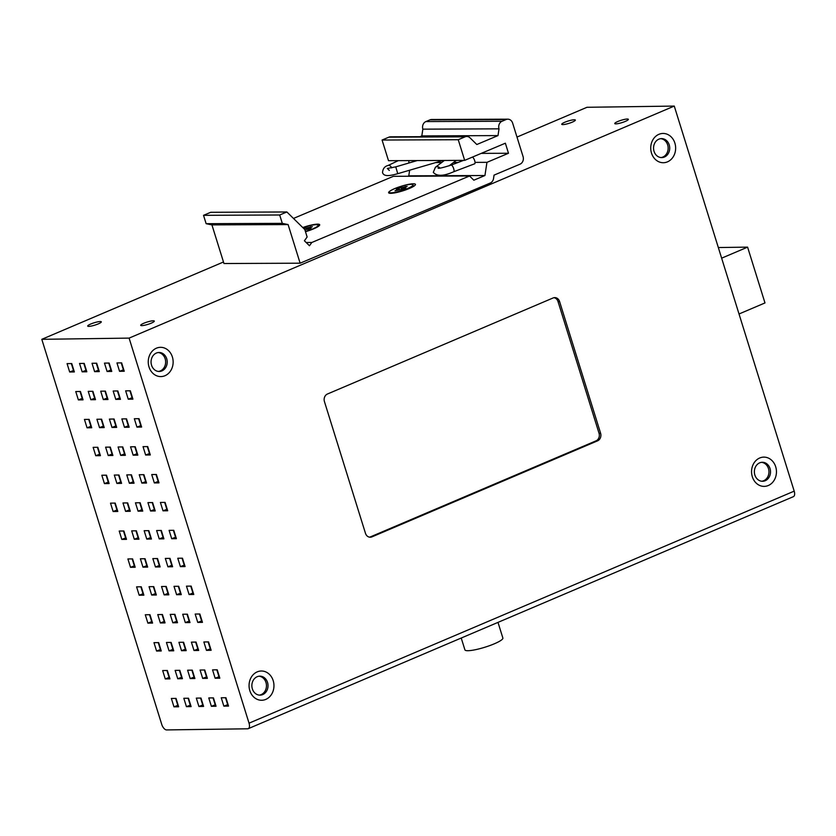 <?xml version="1.0" encoding="UTF-8"?>
<svg xmlns="http://www.w3.org/2000/svg" width="836" height="836" viewBox="0 0 836 836"><rect width="100%" height="100%" fill="white"/><g stroke="black" fill="none" stroke-linecap="round" stroke-linejoin="round"><path stroke-width="1.25" d="M282.296 223.358L206.137 223.693L211.926 224.894L288.096 224.57L282.296 223.358L279.694 214.988L286.873 211.968L304.806 229.555L307.125 236.996L304.398 240.778L309.466 245.742L311.818 242.482L469.539 175.988L473.834 180.2L484.943 175.518L486.949 162.341L508.487 153.26L505.362 143.207L464.67 160.366L458.243 139.716L465.046 136.843A5.936 5.089 -90.2 0 1 466.76 136.487A5.936 5.089 -90.2 0 1 470.062 137.888L476.823 144.513L497.995 135.589L499.019 128.838A5.936 5.089 -90.2 0 1 502.06 121.241L506.104 119.538A5.936 5.089 -90.2 0 1 507.818 119.182L431.658 119.506A5.936 5.089 89.8 0 0 429.944 119.861L425.9 121.565A5.936 5.089 89.8 0 0 422.849 129.162L421.825 135.913L419.975 136.696M466.76 136.487L390.6 136.822A5.936 5.089 89.8 0 0 388.886 137.167L382.073 140.04L388.51 160.69L464.67 160.366M412.409 161.975L415.743 160.575M409.64 170.21L408.783 175.842L407.811 176.25M293.467 218.436L393.38 176.312L469.539 175.988M206.137 223.693L203.535 215.322L210.714 212.292L286.873 211.968M211.926 224.894L223.964 263.528L300.124 263.194L490.272 183.032A5.936 5.089 -90.2 0 0 493.543 178.496L494.055 175.121L520.013 164.18A5.936 5.089 -90.2 0 0 523.064 156.583L512.635 123.101A5.936 5.089 -90.2 0 0 507.818 119.182M288.096 224.57L300.124 263.194M279.694 214.988L203.535 215.322M311.818 242.482L306.164 242.503M305.474 231.697A14.045 2.424 -17.3 0 0 313.49 228.897A14.045 2.424 -17.3 0 0 319.268 225.657A14.045 2.424 -17.3 0 0 317.607 224.152A14.045 2.424 -17.3 0 0 302.757 227.538M390.694 193.335A14.045 2.424 -17.3 0 0 409.222 188.528A14.045 2.424 -17.3 0 0 415.011 185.289A14.045 2.424 -17.3 0 0 413.339 183.784A14.045 2.424 -17.3 0 0 394.811 188.591A14.045 2.424 -17.3 0 0 389.461 193.241A14.045 2.424 -17.3 0 0 390.694 193.335M484.943 175.518L408.783 175.842M486.949 162.341L475.036 162.383M458.097 162.456L453.52 162.477M441.659 162.529L435.765 162.56M508.487 153.26L481.254 153.375M458.243 139.716L382.073 140.04M497.995 135.589L421.825 135.913M499.019 128.838L422.849 129.162M408.679 163.072A3.563 2.226 -115.4 0 0 408.679 160.606M438.106 168.224C438.764 168.653 443.101 167.608 451.116 165.11A3.563 1.16 69.2 0 1 453.687 168.642A3.563 1.16 69.2 0 1 453.645 171.767L474.649 163.793A3.563 1.16 -110.8 0 0 474.681 160.669A3.563 1.16 -110.8 0 0 472.361 157.126M718.323 247.54L747.593 247.132L764.982 302.935L739.024 313.981M721.635 258.178L747.593 247.132M391.143 192.813A12.467 2.153 162.7 0 1 389.2 192.28A12.467 2.153 162.7 0 1 397.372 187.557A12.467 2.153 162.7 0 1 411.051 184.338A12.467 2.153 162.7 0 1 412.994 184.871A12.467 2.153 162.7 0 1 404.812 189.594A12.467 2.153 162.7 0 1 391.143 192.813M389.628 193.126A12.467 2.153 -17.3 0 0 390.485 193.335M405.251 190.054A12.467 2.153 -17.3 0 0 413.109 185.811A12.467 2.153 -17.3 0 0 413.162 185.425L412.994 184.871M398.479 189.176L395.041 190.786L403.119 189.103L405.857 187.943L403.6 187.943L407.153 186.365L399.065 188.037L396.337 189.197L398.479 189.176M399.462 189.636L399.065 188.037M405.523 187.055L405.355 186.386M302.977 227.758A12.467 2.153 162.7 0 1 316.238 224.685A12.467 2.153 162.7 0 1 318.182 225.218A12.467 2.153 162.7 0 1 305.391 231.436M317.784 226.765A12.467 2.153 -17.3 0 0 318.297 226.159A12.467 2.153 -17.3 0 0 318.359 225.783L318.182 225.218M303.813 228.583L312.34 226.713L308.787 228.291L311.044 228.301L304.91 229.879M304.461 229.21L304.252 228.395M310.71 227.413L310.543 226.744M674.265 106.078L129.099 338.11L41.8 339.322L161.735 724.384A5.936 2.947 66.9 0 0 166.594 729.922L247.655 728.793A5.936 2.947 66.9 0 0 248.24 728.678A5.936 2.947 66.9 0 0 249.034 723.171L794.2 491.14L674.265 106.078L586.966 107.29L516.982 137.073M129.099 338.11L249.034 723.171M78.365 399.911L83.036 399.838L80.434 391.467L75.752 391.541L78.365 399.911L82.555 398.291M87.048 427.813L91.73 427.75L89.128 419.379L84.446 419.442L87.048 427.813L91.249 426.193M95.743 455.714L100.424 455.651L97.812 447.281L93.141 447.344L95.743 455.714L99.933 454.094M104.437 483.616L109.108 483.553L106.506 475.182L101.825 475.245L104.437 483.616L108.628 481.996M113.121 511.517L117.803 511.454L115.201 503.084L110.519 503.147L113.121 511.517L117.322 509.897M121.816 539.419L126.497 539.356L123.885 530.985L119.214 531.048L121.816 539.419L126.006 537.799M130.51 567.32L135.181 567.257L132.579 558.887L127.898 558.95L130.51 567.32L134.701 565.7M139.194 595.232L143.876 595.159L141.263 586.788L136.592 586.862L139.194 595.232L143.395 593.612M147.888 623.133L152.57 623.071L149.957 614.7L145.286 614.763L147.888 623.133L152.079 621.514M156.583 651.035L161.254 650.972L158.652 642.602L153.97 642.665L156.583 651.035L160.773 649.415M165.267 678.937L169.948 678.874L167.336 670.503L162.665 670.566L165.267 678.937L169.468 677.317M173.961 706.838L178.643 706.775L176.03 698.405L171.359 698.468L173.961 706.838L178.152 705.218M82.147 371.832L86.819 371.769L84.217 363.399L79.535 363.461L82.147 371.832L86.338 370.212M90.831 399.733L95.513 399.671L92.9 391.3L88.229 391.363L90.831 399.733L95.032 398.114M99.526 427.635L104.207 427.572L101.595 419.202L96.913 419.264L99.526 427.635L103.716 426.015M108.22 455.536L112.891 455.474L110.289 447.103L105.608 447.166L108.22 455.536L112.411 453.917M116.904 483.438L121.586 483.375L118.973 475.005L114.302 475.067L116.904 483.438L121.105 481.818M125.599 511.35L130.28 511.277L127.668 502.906L122.986 502.979L125.599 511.35L129.789 509.73M134.293 539.251L138.964 539.189L136.362 530.808L131.68 530.881L134.293 539.251L138.483 537.632M142.977 567.153L147.659 567.09L145.046 558.72L140.375 558.782L142.977 567.153L147.167 565.533M151.671 595.054L156.342 594.992L153.74 586.621L149.059 586.684L151.671 595.054L155.862 593.435M160.366 622.956L165.037 622.893L162.435 614.523L157.753 614.585L160.366 622.956L164.556 621.336M169.05 650.857L173.731 650.795L171.119 642.424L166.448 642.487L169.05 650.857L173.24 649.238M177.744 678.759L182.415 678.696L179.813 670.326L175.132 670.388L177.744 678.759L181.934 677.139M186.438 706.671L191.11 706.598L188.508 698.227L183.826 698.3L186.438 706.671L190.629 705.051M94.614 371.654L99.296 371.592L96.683 363.221L92.012 363.284L94.614 371.654L98.805 370.034M103.309 399.556L107.98 399.493L105.378 391.123L100.696 391.185L103.309 399.556L107.499 397.936M111.993 427.468L116.674 427.395L114.072 419.024L109.391 419.097L111.993 427.468L116.194 425.848M120.687 455.369L125.369 455.306L122.756 446.926L118.085 446.999L120.687 455.369L124.877 453.749M129.381 483.271L134.053 483.208L131.451 474.838L126.769 474.9L129.381 483.271L133.572 481.651M138.065 511.172L142.747 511.109L140.145 502.739L135.463 502.802L138.065 511.172L142.266 509.552M146.76 539.074L151.441 539.011L148.829 530.641L144.158 530.703L146.76 539.074L150.95 537.454M155.454 566.975L160.125 566.912L157.523 558.542L152.842 558.605L155.454 566.975L159.645 565.355M164.138 594.877L168.82 594.814L166.207 586.444L161.536 586.506L164.138 594.877L168.339 593.257M172.833 622.789L177.514 622.715L174.902 614.345L170.231 614.418L172.833 622.789L177.023 621.169M181.527 650.69L186.198 650.627L183.596 642.247L178.914 642.32L181.527 650.69L185.717 649.07M190.211 678.592L194.892 678.529L192.28 670.158L187.609 670.221L190.211 678.592L194.412 676.972M198.905 706.493L203.587 706.43L200.974 698.06L196.303 698.123L198.905 706.493L203.096 704.873M107.092 371.487L111.763 371.424L109.161 363.043L104.479 363.117L107.092 371.487L111.282 369.867M115.776 399.389L120.457 399.326L117.845 390.955L113.173 391.018L115.776 399.389L119.976 397.769M124.47 427.29L129.152 427.227L126.539 418.857L121.857 418.92L124.47 427.29L128.66 425.67M133.164 455.192L137.835 455.129L135.233 446.758L130.552 446.821L133.164 455.192L137.355 453.572M141.848 483.093L146.53 483.03L143.917 474.66L139.246 474.723L141.848 483.093L146.049 481.473M150.543 510.995L155.214 510.932L152.612 502.561L147.93 502.624L150.543 510.995L154.733 509.375M159.237 538.907L163.908 538.833L161.306 530.463L156.625 530.536L159.237 538.907L163.428 537.287M167.921 566.808L172.603 566.735L169.99 558.364L165.319 558.438L167.921 566.808L172.111 565.188M176.615 594.709L181.287 594.647L178.685 586.276L174.003 586.339L176.615 594.709L180.806 593.09M185.31 622.611L189.981 622.548L187.379 614.178L182.697 614.241L185.31 622.611L189.5 620.991M193.994 650.512L198.675 650.45L196.063 642.079L191.392 642.142L193.994 650.512L198.184 648.893M202.688 678.414L207.359 678.351L204.757 669.981L200.076 670.044L202.688 678.414L206.879 676.794M211.383 706.315L216.054 706.253L213.452 697.882L208.77 697.945L211.383 706.315L215.573 704.696M119.558 371.309L124.24 371.247L121.628 362.876L116.956 362.939L119.558 371.309L123.749 369.69M128.253 399.211L132.924 399.148L130.322 390.778L125.64 390.84L128.253 399.211L132.443 397.591M136.937 427.112L141.618 427.05L139.016 418.679L134.335 418.742L136.937 427.112L141.138 425.493M145.631 455.024L150.313 454.951L147.7 446.581L143.029 446.654L145.631 455.024L149.822 453.405M154.326 482.926L158.997 482.853L156.395 474.482L151.713 474.555L154.326 482.926L158.516 481.306M163.01 510.827L167.691 510.765L165.079 502.394L160.407 502.457L163.01 510.827L167.21 509.208M171.704 538.729L176.386 538.666L173.773 530.296L169.102 530.358L171.704 538.729L175.894 537.109M180.398 566.63L185.069 566.568L182.467 558.197L177.786 558.26L180.398 566.63L184.589 565.011M189.082 594.532L193.764 594.469L191.151 586.099L186.48 586.161L189.082 594.532L193.283 592.912M197.777 622.433L202.458 622.371L199.846 614L195.175 614.063L197.777 622.433L201.967 620.814M206.471 650.345L211.142 650.272L208.54 641.902L203.859 641.975L206.471 650.345L210.662 648.726M215.155 678.247L219.837 678.174L217.224 669.803L212.553 669.876L215.155 678.247L219.356 676.627M223.849 706.148L228.531 706.086L225.919 697.715L221.247 697.778L223.849 706.148L228.04 704.529M69.67 371.999L74.352 371.936L71.739 363.566L67.068 363.629L69.67 371.999L73.861 370.379M223.484 261.992L41.8 339.322M562.868 124.606A7.116 1.233 -17.3 0 0 570.685 122.767A7.116 1.233 -17.3 0 0 575.356 120.07A7.116 1.233 -17.3 0 0 574.248 119.767A7.116 1.233 -17.3 0 0 566.432 121.607A7.116 1.233 -17.3 0 0 561.761 124.303A7.116 1.233 -17.3 0 0 562.868 124.606M141.817 325.632A7.116 1.233 -17.3 0 0 149.634 323.793A7.116 1.233 -17.3 0 0 154.305 321.097A7.116 1.233 -17.3 0 0 153.197 320.794A7.116 1.233 -17.3 0 0 145.38 322.633A7.116 1.233 -17.3 0 0 140.709 325.329A7.116 1.233 -17.3 0 0 141.817 325.632M88.815 326.374A7.116 1.233 -17.3 0 0 96.631 324.535A7.116 1.233 -17.3 0 0 101.302 321.839A7.116 1.233 -17.3 0 0 100.195 321.536A7.116 1.233 -17.3 0 0 92.378 323.375A7.116 1.233 -17.3 0 0 87.707 326.071A7.116 1.233 -17.3 0 0 88.815 326.374M615.871 123.874A7.116 1.233 -17.3 0 0 623.687 122.035A7.116 1.233 -17.3 0 0 628.358 119.329A7.116 1.233 -17.3 0 0 627.251 119.025A7.116 1.233 -17.3 0 0 619.434 120.865A7.116 1.233 -17.3 0 0 614.763 123.571A7.116 1.233 -17.3 0 0 615.871 123.874M248.24 728.678L793.406 496.647A5.936 2.947 -113.1 0 0 794.2 491.14M674.882 143.102A14.63 12.446 89.2 0 0 658.904 134.324A14.63 12.446 89.2 0 0 651.495 153.061A14.63 12.446 89.2 0 0 667.473 161.85A14.63 12.446 89.2 0 0 674.882 143.102M273.194 680.65A14.63 12.446 89.2 0 0 257.216 671.872A14.63 12.446 89.2 0 0 249.818 690.609A14.63 12.446 89.2 0 0 265.796 699.398A14.63 12.446 89.2 0 0 273.194 680.65M172.383 356.982A14.63 12.446 89.2 0 0 156.405 348.194A14.63 12.446 89.2 0 0 149.007 366.931A14.63 12.446 89.2 0 0 164.974 375.719A14.63 12.446 89.2 0 0 172.383 356.982M775.693 466.781A14.63 12.446 89.2 0 0 759.715 457.992A14.63 12.446 89.2 0 0 752.316 476.729A14.63 12.446 89.2 0 0 768.294 485.517A14.63 12.446 89.2 0 0 775.693 466.781M597.594 440.823L371.947 536.869A5.936 5.047 89.2 0 1 370.285 537.224A5.936 5.047 89.2 0 1 365.468 533.305L324.441 401.604A5.936 5.047 89.2 0 1 327.451 394.007L553.098 297.961A5.936 5.047 89.2 0 1 554.749 297.606A5.936 5.047 89.2 0 1 559.577 301.524L600.593 433.226A5.936 5.047 89.2 0 1 597.594 440.823L596.037 440.844L370.39 536.89A5.936 5.047 -90.8 0 1 369.512 537.161M669.218 144.879A9.499 8.078 89.2 0 0 661.495 138.609A9.499 8.078 89.2 0 0 658.852 139.173A9.499 8.078 89.2 0 0 654.045 151.337A9.499 8.078 89.2 0 0 661.767 157.596A9.499 8.078 89.2 0 0 664.411 157.032A9.499 8.078 89.2 0 0 669.218 144.879M660.722 138.661A9.499 8.078 -90.8 0 1 667.661 144.9A9.499 8.078 -90.8 0 1 660.983 157.565M267.53 682.427A9.499 8.078 89.2 0 0 259.818 676.157A9.499 8.078 89.2 0 0 257.164 676.721A9.499 8.078 89.2 0 0 252.357 688.885A9.499 8.078 89.2 0 0 260.08 695.144A9.499 8.078 89.2 0 0 262.723 694.58A9.499 8.078 89.2 0 0 267.53 682.427M259.035 676.209A9.499 8.078 -90.8 0 1 265.973 682.448A9.499 8.078 -90.8 0 1 259.296 695.113M166.719 358.748A9.499 8.078 89.2 0 0 158.997 352.489A9.499 8.078 89.2 0 0 156.353 353.053A9.499 8.078 89.2 0 0 151.546 365.207A9.499 8.078 89.2 0 0 159.268 371.477A9.499 8.078 89.2 0 0 161.912 370.902A9.499 8.078 89.2 0 0 166.719 358.748M158.223 352.541A9.499 8.078 -90.8 0 1 165.162 358.769A9.499 8.078 -90.8 0 1 158.485 371.435M770.029 468.547A9.499 8.078 89.2 0 0 762.317 462.287A9.499 8.078 89.2 0 0 759.663 462.851A9.499 8.078 89.2 0 0 754.856 475.005A9.499 8.078 89.2 0 0 762.578 481.275A9.499 8.078 89.2 0 0 765.222 480.71A9.499 8.078 89.2 0 0 770.029 468.547M761.533 462.339A9.499 8.078 -90.8 0 1 768.472 468.568A9.499 8.078 -90.8 0 1 761.795 481.243M553.975 297.689A5.936 5.047 -90.8 0 1 558.02 301.545L599.036 433.247A5.936 5.047 -90.8 0 1 596.037 440.844M80.037 391.478L82.158 398.291M88.721 419.379L90.842 426.193M97.415 447.281L99.536 454.094M106.109 475.182L108.231 482.006M114.793 503.084L116.915 509.908M123.488 530.996L125.609 537.809M132.182 558.897L134.303 565.711M140.866 586.799L142.987 593.612M149.56 614.7L151.682 621.514M158.244 642.602L160.376 649.415M166.939 670.503L169.06 677.327M175.633 698.405L177.754 705.229M83.809 363.399L85.941 370.212M92.503 391.3L94.625 398.124M101.198 419.202L103.319 426.026M109.882 447.114L112.014 453.927M118.576 475.015L120.697 481.829M127.271 502.917L129.392 509.73M135.954 530.818L138.086 537.632M144.649 558.72L146.77 565.533M153.343 586.621L155.465 593.445M162.027 614.523L164.149 621.347M170.722 642.435L172.843 649.248M179.416 670.336L181.537 677.15M188.1 698.238L190.221 705.051M96.286 363.232L98.408 370.045M104.981 391.133L107.102 397.946M113.665 419.035L115.786 425.848M122.359 446.936L124.48 453.749M131.053 474.838L133.175 481.651M139.737 502.739L141.859 509.563M148.432 530.641L150.553 537.464M157.126 558.553L159.248 565.366M165.81 586.454L167.931 593.267M174.505 614.355L176.626 621.169M183.189 642.257L185.32 649.07M191.883 670.158L194.004 676.972M200.577 698.06L202.699 704.884M108.753 363.054L110.885 369.867M117.448 390.955L119.569 397.769M126.142 418.857L128.263 425.681M134.826 446.758L136.958 453.582M143.52 474.67L145.642 481.484M152.215 502.572L154.336 509.385M160.899 530.473L163.03 537.287M169.593 558.375L171.714 565.188M178.287 586.276L180.409 593.09M186.971 614.178L189.093 621.002M195.666 642.079L197.787 648.903M204.36 669.991L206.482 676.805M213.044 697.893L215.165 704.706M121.23 362.876L123.352 369.7M129.925 390.788L132.046 397.602M138.609 418.69L140.73 425.503M147.303 446.591L149.425 453.405M155.998 474.493L158.119 481.306M164.682 502.394L166.803 509.208M173.376 530.296L175.497 537.12M182.06 558.197L184.192 565.021M190.754 586.109L192.876 592.923M199.449 614.011L201.57 620.824M208.133 641.912L210.264 648.726M216.827 669.814L218.948 676.627M225.521 697.715L227.643 704.529M71.342 363.576L73.463 370.39M461.221 638.025L464.91 649.854A19.876 3.438 -17.3 0 0 468.003 650.701A19.876 3.438 -17.3 0 0 489.823 645.57A19.876 3.438 -17.3 0 0 502.864 638.025L497.995 622.381M465.046 136.843L388.886 137.167M425.9 121.565L502.06 121.241M506.104 119.538L429.944 119.861M389.325 170.45L387.319 168.444L395.752 166.855L397.758 173.689L442.934 160.46M398.27 160.648L388.071 165.486A3.563 2.226 64.6 0 1 391.676 167.9M444.407 160.449L435.41 167.263A3.563 3.166 52.9 0 1 440.018 168.109M398.553 190.023L398.302 189.396M401.385 189.135L401.217 188.006M402.095 187.776L402.638 189.114M403.704 187.975L403.83 188.8M306.572 229.482L306.404 228.364M307.282 228.134L307.826 229.472M308.892 228.322L309.017 229.158M370.39 536.89L371.947 536.869M559.577 301.524L558.02 301.545M599.036 433.247L600.593 433.226M395.752 166.855L417.227 160.564M388.071 165.486C384.696 166.301 382.857 168.663 382.522 172.571C384.09 177.504 391.823 175.236 397.758 173.689M456.268 160.397L449.089 165.831M453.645 171.767C443.623 176.239 436.841 176.438 433.309 172.352L435.41 167.263M451.116 165.11L463.604 160.366M398.584 189.197L398.929 189.866M403.6 187.943L403.715 188.852M412.535 186.971L413.109 185.811M308.787 228.291L308.902 229.21"/></g></svg>
